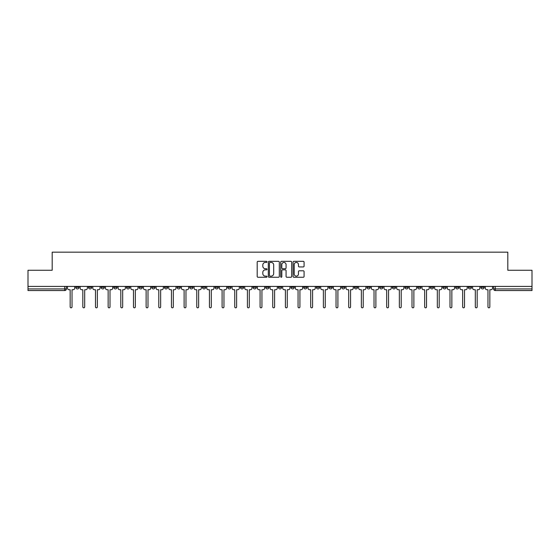<?xml version="1.0" encoding="UTF-8"?>
<svg xmlns="http://www.w3.org/2000/svg" width="560" height="560" viewBox="0 0 560 560"><rect width="100%" height="100%" fill="white"/><g stroke="black" fill="none" stroke-linecap="round" stroke-linejoin="round"><path stroke-width="0.84" d="M267.015 261.877A0.56 0.56 0 0 0 266.455 261.324L257.992 261.324A0.798 0.798 0 0 0 257.194 262.115L257.194 276.458A0.798 0.798 0 0 0 257.992 277.256L266.455 277.256A0.56 0.56 0 0 0 267.015 276.696A0.56 0.56 0 0 0 266.455 276.136L265.363 276.136A2.548 2.548 0 0 1 262.815 273.588L262.815 272.391A2.548 2.548 0 0 1 265.363 269.843L266.455 269.843A0.56 0.56 0 0 0 267.015 269.29A0.56 0.56 0 0 0 266.455 268.73L265.363 268.73A2.548 2.548 0 0 1 262.815 266.182L262.815 264.985A2.548 2.548 0 0 1 265.363 262.437L266.455 262.437A0.56 0.56 0 0 0 267.015 261.877M417.648 286.412L417.648 287.301L420.896 287.301A1.624 1.624 0 0 1 419.272 288.925A1.624 1.624 0 0 1 417.648 287.301L417.648 286.412M404.985 286.412L404.985 287.301L408.233 287.301A1.624 1.624 0 0 1 406.609 288.925A1.624 1.624 0 0 1 404.985 287.301L404.985 286.412M329.021 286.412L329.021 287.301L332.269 287.301A1.624 1.624 0 0 1 330.645 288.925A1.624 1.624 0 0 1 329.021 287.301L329.021 286.412M316.358 286.412L316.358 287.301L319.606 287.301A1.624 1.624 0 0 1 317.982 288.925A1.624 1.624 0 0 1 316.358 287.301L316.358 286.412M303.702 286.412L303.702 287.301L306.943 287.301A1.624 1.624 0 0 1 305.319 288.925A1.624 1.624 0 0 1 303.702 287.301L303.702 286.412M278.376 286.412L278.376 287.301L281.624 287.301A1.624 1.624 0 0 1 280 288.925A1.624 1.624 0 0 1 278.376 287.301L278.376 286.412M253.057 287.301L253.057 286.412L253.057 287.301A1.624 1.624 0 0 0 254.681 288.925A1.624 1.624 0 0 1 253.057 287.301L256.298 287.301A1.624 1.624 0 0 1 254.681 288.925A1.624 1.624 0 0 0 256.298 287.301L256.298 286.412L256.298 287.301M240.394 287.301L240.394 286.412L240.394 287.301A1.624 1.624 0 0 0 242.018 288.925A1.624 1.624 0 0 1 240.394 287.301L243.642 287.301A1.624 1.624 0 0 1 242.018 288.925M227.731 287.301L227.731 286.412L227.731 287.301A1.624 1.624 0 0 0 229.355 288.925A1.624 1.624 0 0 1 227.731 287.301L230.979 287.301A1.624 1.624 0 0 1 229.355 288.925A1.624 1.624 0 0 0 230.979 287.301L230.979 286.412L230.979 287.301M215.075 286.412L215.075 287.301L218.316 287.301A1.624 1.624 0 0 1 216.699 288.925A1.624 1.624 0 0 1 215.075 287.301L215.075 286.412M202.412 286.412L202.412 287.301L205.66 287.301A1.624 1.624 0 0 1 204.036 288.925A1.624 1.624 0 0 1 202.412 287.301L202.412 286.412M189.749 286.412L189.749 287.301L192.997 287.301A1.624 1.624 0 0 1 191.373 288.925A1.624 1.624 0 0 1 189.749 287.301L189.749 286.412M177.093 287.301L177.093 286.412L177.093 287.301A1.624 1.624 0 0 0 178.71 288.925A1.624 1.624 0 0 1 177.093 287.301L180.334 287.301A1.624 1.624 0 0 1 178.71 288.925M151.767 287.301L151.767 286.412L151.767 287.301A1.624 1.624 0 0 0 153.391 288.925A1.624 1.624 0 0 1 151.767 287.301L155.015 287.301A1.624 1.624 0 0 1 153.391 288.925A1.624 1.624 0 0 0 155.015 287.301L155.015 286.412L155.015 287.301M139.104 287.301L139.104 286.412L139.104 287.301A1.624 1.624 0 0 0 140.728 288.925A1.624 1.624 0 0 1 139.104 287.301L142.352 287.301A1.624 1.624 0 0 1 140.728 288.925A1.624 1.624 0 0 0 142.352 287.301L142.352 286.412L142.352 287.301M126.448 287.301L126.448 286.412L126.448 287.301A1.624 1.624 0 0 0 128.072 288.925A1.624 1.624 0 0 1 126.448 287.301L129.696 287.301A1.624 1.624 0 0 1 128.072 288.925A1.624 1.624 0 0 0 129.696 287.301L129.696 286.412L129.696 287.301M113.785 287.301L113.785 286.412L113.785 287.301A1.624 1.624 0 0 0 115.409 288.925A1.624 1.624 0 0 1 113.785 287.301L117.033 287.301A1.624 1.624 0 0 1 115.409 288.925M101.122 287.301L101.122 286.412L101.122 287.301A1.624 1.624 0 0 0 102.746 288.925A1.624 1.624 0 0 1 101.122 287.301L104.37 287.301A1.624 1.624 0 0 1 102.746 288.925A1.624 1.624 0 0 0 104.37 287.301L104.37 286.412L104.37 287.301M88.466 287.301L88.466 286.412L88.466 287.301A1.624 1.624 0 0 0 90.09 288.925A1.624 1.624 0 0 1 88.466 287.301L91.707 287.301A1.624 1.624 0 0 1 90.09 288.925A1.624 1.624 0 0 0 91.707 287.301L91.707 286.412L91.707 287.301M303.282 266.938A0.798 0.798 0 0 0 304.08 266.14L304.08 262.115A0.798 0.798 0 0 0 303.282 261.324L293.881 261.324A0.798 0.798 0 0 0 293.083 262.115L293.083 276.458A0.798 0.798 0 0 0 293.881 277.256L303.282 277.256A0.798 0.798 0 0 0 304.08 276.458L304.08 271.6A0.798 0.798 0 0 0 303.282 270.802L299.257 270.802A0.798 0.798 0 0 0 298.459 271.6L298.459 274.008A2.128 2.128 0 0 1 296.331 276.136A2.128 2.128 0 0 1 294.203 274.008L294.203 264.565A2.128 2.128 0 0 1 296.331 262.437A2.128 2.128 0 0 1 298.459 264.565L298.459 266.14A0.798 0.798 0 0 0 299.257 266.938L303.282 266.938M28 286.412L28 270.263L52.185 270.263L52.185 252.161L507.815 252.161L507.815 270.263L532 270.263L532 286.412L28 286.412L28 288.925L66.388 288.925L66.388 286.412L66.388 288.925A1.624 1.624 0 0 1 64.764 290.549L28 290.549L28 288.925M279.3 262.115A0.798 0.798 0 0 0 278.509 261.324L269.108 261.324A0.798 0.798 0 0 0 268.31 262.115L268.31 276.458A0.798 0.798 0 0 0 269.108 277.256L278.509 277.256A0.798 0.798 0 0 0 279.3 276.458L279.3 262.115M281.491 261.324L290.892 261.324A0.798 0.798 0 0 1 291.69 262.115L291.69 276.458A0.798 0.798 0 0 1 290.892 277.256L286.874 277.256A0.798 0.798 0 0 1 286.076 276.458L286.076 270.641A0.798 0.798 0 0 0 285.278 269.843L282.611 269.843A0.798 0.798 0 0 0 281.813 270.641L281.813 276.696A0.56 0.56 0 0 1 281.253 277.256A0.56 0.56 0 0 1 280.7 276.696L280.7 262.115A0.798 0.798 0 0 1 281.491 261.324M493.612 286.412L493.612 288.925L532 288.925L532 290.549L495.236 290.549A1.624 1.624 0 0 1 493.612 288.925A1.624 1.624 0 0 0 495.236 290.549L495.236 286.412M532 286.412L532 288.925M484.197 286.412L484.197 287.301A1.624 1.624 0 0 1 482.573 288.925A1.624 1.624 0 0 1 480.949 287.301L484.197 287.301M480.949 286.412L480.949 287.301M471.534 286.412L471.534 287.301A1.624 1.624 0 0 1 469.91 288.925A1.624 1.624 0 0 1 468.293 287.301L471.534 287.301M468.293 286.412L468.293 287.301M458.878 286.412L458.878 287.301A1.624 1.624 0 0 1 457.254 288.925A1.624 1.624 0 0 1 455.63 287.301A1.624 1.624 0 0 0 457.254 288.925M455.63 286.412L455.63 287.301L458.878 287.301M446.215 286.412L446.215 287.301A1.624 1.624 0 0 1 444.591 288.925A1.624 1.624 0 0 1 442.967 287.301L446.215 287.301M442.967 286.412L442.967 287.301M433.552 286.412L433.552 287.301A1.624 1.624 0 0 1 431.928 288.925A1.624 1.624 0 0 1 430.304 287.301L433.552 287.301M430.304 286.412L430.304 287.301M420.896 286.412L420.896 287.301M408.233 286.412L408.233 287.301L408.233 286.412M395.57 286.412L395.57 287.301A1.624 1.624 0 0 1 393.946 288.925A1.624 1.624 0 0 1 392.322 287.301L395.57 287.301M392.322 286.412L392.322 287.301M382.907 286.412L382.907 287.301A1.624 1.624 0 0 1 381.29 288.925A1.624 1.624 0 0 1 379.666 287.301L382.907 287.301M379.666 286.412L379.666 287.301M370.251 286.412L370.251 287.301A1.624 1.624 0 0 1 368.627 288.925A1.624 1.624 0 0 1 367.003 287.301L370.251 287.301M367.003 286.412L367.003 287.301M357.588 286.412L357.588 287.301A1.624 1.624 0 0 1 355.964 288.925A1.624 1.624 0 0 1 354.34 287.301L357.588 287.301M354.34 286.412L354.34 287.301M344.925 286.412L344.925 287.301A1.624 1.624 0 0 1 343.301 288.925A1.624 1.624 0 0 1 341.684 287.301L344.925 287.301M341.684 286.412L341.684 287.301M332.269 286.412L332.269 287.301A1.624 1.624 0 0 1 330.645 288.925M319.606 286.412L319.606 287.301M306.943 287.301L306.943 286.412L306.943 287.301A1.624 1.624 0 0 1 305.319 288.925M294.287 286.412L294.287 287.301A1.624 1.624 0 0 1 292.663 288.925A1.624 1.624 0 0 1 291.039 287.301A1.624 1.624 0 0 0 292.663 288.925A1.624 1.624 0 0 0 294.287 287.301L291.039 287.301L291.039 286.412M281.624 287.301L281.624 286.412L281.624 287.301A1.624 1.624 0 0 1 280 288.925M268.961 286.412L268.961 287.301A1.624 1.624 0 0 1 267.337 288.925A1.624 1.624 0 0 1 265.713 287.301A1.624 1.624 0 0 0 267.337 288.925M265.713 286.412L265.713 287.301L268.961 287.301M243.642 286.412L243.642 287.301L243.642 286.412M218.316 287.301L218.316 286.412L218.316 287.301A1.624 1.624 0 0 1 216.699 288.925M205.66 287.301L205.66 286.412L205.66 287.301A1.624 1.624 0 0 1 204.036 288.925M192.997 287.301L192.997 286.412L192.997 287.301A1.624 1.624 0 0 1 191.373 288.925M180.334 286.412L180.334 287.301L180.334 286.412M167.678 287.301L167.678 286.412L167.678 287.301A1.624 1.624 0 0 1 166.054 288.925A1.624 1.624 0 0 1 164.43 287.301L167.678 287.301A1.624 1.624 0 0 1 166.054 288.925M164.43 286.412L164.43 287.301M117.033 286.412L117.033 287.301L117.033 286.412M79.051 286.412L79.051 287.301A1.624 1.624 0 0 1 77.427 288.925A1.624 1.624 0 0 1 75.803 287.301A1.624 1.624 0 0 0 77.427 288.925A1.624 1.624 0 0 0 79.051 287.301L79.051 286.412M75.803 286.412L75.803 287.301L79.051 287.301M64.764 286.412L64.764 290.549A1.624 1.624 0 0 0 66.388 288.925M269.983 262.437A0.56 0.56 0 0 0 269.423 262.997L269.423 275.583A0.56 0.56 0 0 0 269.983 276.136L271.138 276.136A2.548 2.548 0 0 0 273.686 273.588L273.686 264.985A2.548 2.548 0 0 0 271.138 262.437L269.983 262.437M286.076 264.607A2.128 2.128 0 0 0 283.941 262.479A2.128 2.128 0 0 0 281.813 264.607L281.813 267.932A0.798 0.798 0 0 0 282.611 268.73L285.278 268.73A0.798 0.798 0 0 0 286.076 267.932L286.076 264.607M67.487 288.113L67.487 286.412L67.487 288.113A1.624 1.624 0 0 0 69.104 289.737L70.161 289.737L70.161 306.901A0.931 0.931 0 0 0 71.099 307.839A0.931 0.931 0 0 0 72.03 306.901L72.03 289.737L73.087 289.737A1.624 1.624 0 0 0 74.704 288.113L74.704 286.412L74.704 288.113M69.104 289.737L70.161 289.737L70.161 306.901M72.03 306.901L72.03 289.737L73.087 289.737M80.143 288.113L80.143 286.412L80.143 288.113A1.624 1.624 0 0 0 81.767 289.737L82.824 289.737L82.824 306.901A0.931 0.931 0 0 0 83.755 307.839A0.931 0.931 0 0 0 84.693 306.901L84.693 289.737L85.743 289.737A1.624 1.624 0 0 0 87.367 288.113L87.367 286.412L87.367 288.113M92.806 288.113L92.806 286.412L92.806 288.113A1.624 1.624 0 0 0 94.43 289.737L95.487 289.737L95.487 306.901A0.931 0.931 0 0 0 96.418 307.839A0.931 0.931 0 0 0 97.349 306.901L97.349 289.737L98.406 289.737A1.624 1.624 0 0 0 100.03 288.113L100.03 286.412L100.03 288.113M81.767 289.737L82.824 289.737L82.824 306.901M84.693 306.901L84.693 289.737L85.743 289.737M94.43 289.737L95.487 289.737L95.487 306.901M97.349 306.901L97.349 289.737L98.406 289.737M105.469 288.113L105.469 286.412L105.469 288.113A1.624 1.624 0 0 0 107.093 289.737L108.143 289.737L108.143 306.901A0.931 0.931 0 0 0 109.081 307.839A0.931 0.931 0 0 0 110.012 306.901L110.012 289.737L111.069 289.737A1.624 1.624 0 0 0 112.693 288.113L112.693 286.412L112.693 288.113M118.125 288.113L118.125 286.412L118.125 288.113A1.624 1.624 0 0 0 119.749 289.737L120.806 289.737L120.806 306.901A0.931 0.931 0 0 0 121.737 307.839A0.931 0.931 0 0 0 122.675 306.901L122.675 289.737L123.725 289.737A1.624 1.624 0 0 0 125.349 288.113L125.349 286.412L125.349 288.113M130.788 288.113L130.788 286.412L130.788 288.113A1.624 1.624 0 0 0 132.412 289.737L133.469 289.737L133.469 306.901A0.931 0.931 0 0 0 134.4 307.839A0.931 0.931 0 0 0 135.331 306.901L135.331 289.737L136.388 289.737A1.624 1.624 0 0 0 138.012 288.113L138.012 286.412L138.012 288.113M107.093 289.737L108.143 289.737L108.143 306.901M110.012 306.901L110.012 289.737L111.069 289.737M119.749 289.737L120.806 289.737L120.806 306.901M122.675 306.901L122.675 289.737L123.725 289.737M132.412 289.737L133.469 289.737L133.469 306.901M135.331 306.901L135.331 289.737L136.388 289.737M143.451 288.113L143.451 286.412L143.451 288.113A1.624 1.624 0 0 0 145.075 289.737L146.125 289.737L146.125 306.901A0.931 0.931 0 0 0 147.063 307.839A0.931 0.931 0 0 0 147.994 306.901L147.994 289.737L149.051 289.737A1.624 1.624 0 0 0 150.675 288.113L150.675 286.412L150.675 288.113M145.075 289.737L146.125 289.737L146.125 306.901M147.994 306.901L147.994 289.737L149.051 289.737M156.107 288.113L156.107 286.412L156.107 288.113A1.624 1.624 0 0 0 157.731 289.737L158.788 289.737L158.788 306.901A0.931 0.931 0 0 0 159.719 307.839A0.931 0.931 0 0 0 160.657 306.901L160.657 289.737L161.707 289.737A1.624 1.624 0 0 0 163.331 288.113L163.331 286.412L163.331 288.113M157.731 289.737L158.788 289.737L158.788 306.901M160.657 306.901L160.657 289.737L161.707 289.737M168.77 288.113L168.77 286.412L168.77 288.113A1.624 1.624 0 0 0 170.394 289.737L171.451 289.737L171.451 306.901A0.931 0.931 0 0 0 172.382 307.839A0.931 0.931 0 0 0 173.313 306.901L173.313 289.737L174.37 289.737A1.624 1.624 0 0 0 175.994 288.113L175.994 286.412L175.994 288.113M170.394 289.737L171.451 289.737L171.451 306.901M173.313 306.901L173.313 289.737L174.37 289.737M181.433 288.113L181.433 286.412L181.433 288.113A1.624 1.624 0 0 0 183.057 289.737L184.107 289.737L184.107 306.901A0.931 0.931 0 0 0 185.045 307.839A0.931 0.931 0 0 0 185.976 306.901L185.976 289.737L187.033 289.737A1.624 1.624 0 0 0 188.657 288.113L188.657 286.412L188.657 288.113M183.057 289.737L184.107 289.737L184.107 306.901M185.976 306.901L185.976 289.737L187.033 289.737M194.096 288.113L194.096 286.412L194.096 288.113A1.624 1.624 0 0 0 195.713 289.737L196.77 289.737L196.77 306.901A0.931 0.931 0 0 0 197.701 307.839A0.931 0.931 0 0 0 198.639 306.901L198.639 289.737L199.696 289.737A1.624 1.624 0 0 0 201.313 288.113L201.313 286.412L201.313 288.113M195.713 289.737L196.77 289.737L196.77 306.901M198.639 306.901L198.639 289.737L199.696 289.737M206.752 288.113L206.752 286.412L206.752 288.113A1.624 1.624 0 0 0 208.376 289.737L209.433 289.737L209.433 306.901A0.931 0.931 0 0 0 210.364 307.839A0.931 0.931 0 0 0 211.302 306.901L211.302 289.737L212.352 289.737A1.624 1.624 0 0 0 213.976 288.113L213.976 286.412L213.976 288.113M208.376 289.737L209.433 289.737L209.433 306.901M211.302 306.901L211.302 289.737L212.352 289.737M219.415 288.113L219.415 286.412L219.415 288.113A1.624 1.624 0 0 0 221.039 289.737L222.096 289.737L222.096 306.901A0.931 0.931 0 0 0 223.027 307.839A0.931 0.931 0 0 0 223.958 306.901L223.958 289.737L225.015 289.737A1.624 1.624 0 0 0 226.639 288.113L226.639 286.412L226.639 288.113M221.039 289.737L222.096 289.737L222.096 306.901M223.958 306.901L223.958 289.737L225.015 289.737M232.078 288.113L232.078 286.412L232.078 288.113A1.624 1.624 0 0 0 233.702 289.737L234.752 289.737L234.752 306.901A0.931 0.931 0 0 0 235.69 307.839A0.931 0.931 0 0 0 236.621 306.901L236.621 289.737L237.678 289.737A1.624 1.624 0 0 0 239.302 288.113L239.302 286.412L239.302 288.113M233.702 289.737L234.752 289.737L234.752 306.901M236.621 306.901L236.621 289.737L237.678 289.737M244.734 288.113L244.734 286.412L244.734 288.113A1.624 1.624 0 0 0 246.358 289.737L247.415 289.737L247.415 306.901A0.931 0.931 0 0 0 248.346 307.839A0.931 0.931 0 0 0 249.284 306.901L249.284 289.737L250.334 289.737A1.624 1.624 0 0 0 251.958 288.113L251.958 286.412L251.958 288.113M246.358 289.737L247.415 289.737L247.415 306.901M249.284 306.901L249.284 289.737L250.334 289.737M257.397 288.113L257.397 286.412L257.397 288.113A1.624 1.624 0 0 0 259.021 289.737L260.078 289.737L260.078 306.901A0.931 0.931 0 0 0 261.009 307.839A0.931 0.931 0 0 0 261.94 306.901L261.94 289.737L262.997 289.737A1.624 1.624 0 0 0 264.621 288.113L264.621 286.412L264.621 288.113M259.021 289.737L260.078 289.737L260.078 306.901M261.94 306.901L261.94 289.737L262.997 289.737M270.06 288.113L270.06 286.412L270.06 288.113A1.624 1.624 0 0 0 271.684 289.737L272.734 289.737L272.734 306.901A0.931 0.931 0 0 0 273.672 307.839A0.931 0.931 0 0 0 274.603 306.901L274.603 289.737L275.66 289.737A1.624 1.624 0 0 0 277.284 288.113L277.284 286.412L277.284 288.113M271.684 289.737L272.734 289.737L272.734 306.901M274.603 306.901L274.603 289.737L275.66 289.737M282.716 288.113L282.716 286.412L282.716 288.113A1.624 1.624 0 0 0 284.34 289.737L285.397 289.737L285.397 306.901A0.931 0.931 0 0 0 286.328 307.839A0.931 0.931 0 0 0 287.266 306.901L287.266 289.737L288.316 289.737A1.624 1.624 0 0 0 289.94 288.113L289.94 286.412L289.94 288.113M284.34 289.737L285.397 289.737L285.397 306.901M287.266 306.901L287.266 289.737L288.316 289.737M295.379 288.113L295.379 286.412L295.379 288.113A1.624 1.624 0 0 0 297.003 289.737L298.06 289.737L298.06 306.901A0.931 0.931 0 0 0 298.991 307.839A0.931 0.931 0 0 0 299.922 306.901L299.922 289.737L300.979 289.737A1.624 1.624 0 0 0 302.603 288.113L302.603 286.412L302.603 288.113M297.003 289.737L298.06 289.737L298.06 306.901M299.922 306.901L299.922 289.737L300.979 289.737M308.042 288.113L308.042 286.412L308.042 288.113A1.624 1.624 0 0 0 309.666 289.737L310.716 289.737L310.716 306.901A0.931 0.931 0 0 0 311.654 307.839A0.931 0.931 0 0 0 312.585 306.901L312.585 289.737L313.642 289.737A1.624 1.624 0 0 0 315.266 288.113L315.266 286.412L315.266 288.113M309.666 289.737L310.716 289.737L310.716 306.901M312.585 306.901L312.585 289.737L313.642 289.737M320.698 288.113L320.698 286.412L320.698 288.113A1.624 1.624 0 0 0 322.322 289.737L323.379 289.737L323.379 306.901A0.931 0.931 0 0 0 324.31 307.839A0.931 0.931 0 0 0 325.248 306.901L325.248 289.737L326.298 289.737A1.624 1.624 0 0 0 327.922 288.113L327.922 286.412L327.922 288.113M322.322 289.737L323.379 289.737L323.379 306.901M325.248 306.901L325.248 289.737L326.298 289.737M333.361 288.113L333.361 286.412L333.361 288.113A1.624 1.624 0 0 0 334.985 289.737L336.042 289.737L336.042 306.901A0.931 0.931 0 0 0 336.973 307.839A0.931 0.931 0 0 0 337.904 306.901L337.904 289.737L338.961 289.737A1.624 1.624 0 0 0 340.585 288.113L340.585 286.412L340.585 288.113M334.985 289.737L336.042 289.737L336.042 306.901M337.904 306.901L337.904 289.737L338.961 289.737M346.024 288.113L346.024 286.412L346.024 288.113A1.624 1.624 0 0 0 347.648 289.737L348.698 289.737L348.698 306.901A0.931 0.931 0 0 0 349.636 307.839A0.931 0.931 0 0 0 350.567 306.901L350.567 289.737L351.624 289.737A1.624 1.624 0 0 0 353.248 288.113L353.248 286.412L353.248 288.113M347.648 289.737L348.698 289.737L348.698 306.901M350.567 306.901L350.567 289.737L351.624 289.737M358.687 288.113L358.687 286.412L358.687 288.113A1.624 1.624 0 0 0 360.304 289.737L361.361 289.737L361.361 306.901A0.931 0.931 0 0 0 362.299 307.839A0.931 0.931 0 0 0 363.23 306.901L363.23 289.737L364.287 289.737A1.624 1.624 0 0 0 365.904 288.113L365.904 286.412L365.904 288.113M360.304 289.737L361.361 289.737L361.361 306.901M363.23 306.901L363.23 289.737L364.287 289.737M371.343 288.113L371.343 286.412L371.343 288.113A1.624 1.624 0 0 0 372.967 289.737L374.024 289.737L374.024 306.901A0.931 0.931 0 0 0 374.955 307.839A0.931 0.931 0 0 0 375.893 306.901L375.893 289.737L376.943 289.737A1.624 1.624 0 0 0 378.567 288.113L378.567 286.412L378.567 288.113M372.967 289.737L374.024 289.737L374.024 306.901M375.893 306.901L375.893 289.737L376.943 289.737M384.006 288.113L384.006 286.412L384.006 288.113A1.624 1.624 0 0 0 385.63 289.737L386.687 289.737L386.687 306.901A0.931 0.931 0 0 0 387.618 307.839A0.931 0.931 0 0 0 388.549 306.901L388.549 289.737L389.606 289.737A1.624 1.624 0 0 0 391.23 288.113L391.23 286.412L391.23 288.113M385.63 289.737L386.687 289.737L386.687 306.901M388.549 306.901L388.549 289.737L389.606 289.737M396.669 288.113L396.669 286.412L396.669 288.113A1.624 1.624 0 0 0 398.293 289.737L399.343 289.737L399.343 306.901A0.931 0.931 0 0 0 400.281 307.839A0.931 0.931 0 0 0 401.212 306.901L401.212 289.737L402.269 289.737A1.624 1.624 0 0 0 403.893 288.113L403.893 286.412L403.893 288.113M398.293 289.737L399.343 289.737L399.343 306.901M401.212 306.901L401.212 289.737L402.269 289.737M409.325 288.113L409.325 286.412L409.325 288.113A1.624 1.624 0 0 0 410.949 289.737L412.006 289.737L412.006 306.901A0.931 0.931 0 0 0 412.937 307.839A0.931 0.931 0 0 0 413.875 306.901L413.875 289.737L414.925 289.737A1.624 1.624 0 0 0 416.549 288.113L416.549 286.412L416.549 288.113M410.949 289.737L412.006 289.737L412.006 306.901M413.875 306.901L413.875 289.737L414.925 289.737M421.988 288.113L421.988 286.412L421.988 288.113A1.624 1.624 0 0 0 423.612 289.737L424.669 289.737L424.669 306.901A0.931 0.931 0 0 0 425.6 307.839A0.931 0.931 0 0 0 426.531 306.901L426.531 289.737L427.588 289.737A1.624 1.624 0 0 0 429.212 288.113L429.212 286.412L429.212 288.113M423.612 289.737L424.669 289.737L424.669 306.901M426.531 306.901L426.531 289.737L427.588 289.737M434.651 288.113L434.651 286.412L434.651 288.113A1.624 1.624 0 0 0 436.275 289.737L437.325 289.737L437.325 306.901A0.931 0.931 0 0 0 438.263 307.839A0.931 0.931 0 0 0 439.194 306.901L439.194 289.737L440.251 289.737A1.624 1.624 0 0 0 441.875 288.113L441.875 286.412L441.875 288.113M436.275 289.737L437.325 289.737L437.325 306.901M439.194 306.901L439.194 289.737L440.251 289.737M447.307 288.113L447.307 286.412L447.307 288.113A1.624 1.624 0 0 0 448.931 289.737L449.988 289.737L449.988 306.901A0.931 0.931 0 0 0 450.919 307.839A0.931 0.931 0 0 0 451.857 306.901L451.857 289.737L452.907 289.737A1.624 1.624 0 0 0 454.531 288.113L454.531 286.412L454.531 288.113M448.931 289.737L449.988 289.737L449.988 306.901M451.857 306.901L451.857 289.737L452.907 289.737M459.97 288.113L459.97 286.412L459.97 288.113A1.624 1.624 0 0 0 461.594 289.737L462.651 289.737L462.651 306.901A0.931 0.931 0 0 0 463.582 307.839A0.931 0.931 0 0 0 464.513 306.901L464.513 289.737L465.57 289.737A1.624 1.624 0 0 0 467.194 288.113L467.194 286.412L467.194 288.113M461.594 289.737L462.651 289.737L462.651 306.901M464.513 306.901L464.513 289.737L465.57 289.737M472.633 288.113L472.633 286.412L472.633 288.113A1.624 1.624 0 0 0 474.257 289.737L475.307 289.737L475.307 306.901A0.931 0.931 0 0 0 476.245 307.839A0.931 0.931 0 0 0 477.176 306.901L477.176 289.737L478.233 289.737A1.624 1.624 0 0 0 479.857 288.113L479.857 286.412L479.857 288.113M474.257 289.737L475.307 289.737L475.307 306.901M477.176 306.901L477.176 289.737L478.233 289.737M485.296 288.113L485.296 286.412L485.296 288.113A1.624 1.624 0 0 0 486.913 289.737L487.97 289.737L487.97 306.901A0.931 0.931 0 0 0 488.901 307.839A0.931 0.931 0 0 0 489.839 306.901L489.839 289.737L490.896 289.737A1.624 1.624 0 0 0 492.513 288.113L492.513 286.412L492.513 288.113M486.913 289.737L487.97 289.737L487.97 306.901M489.839 306.901L489.839 289.737L490.896 289.737"/></g></svg>
